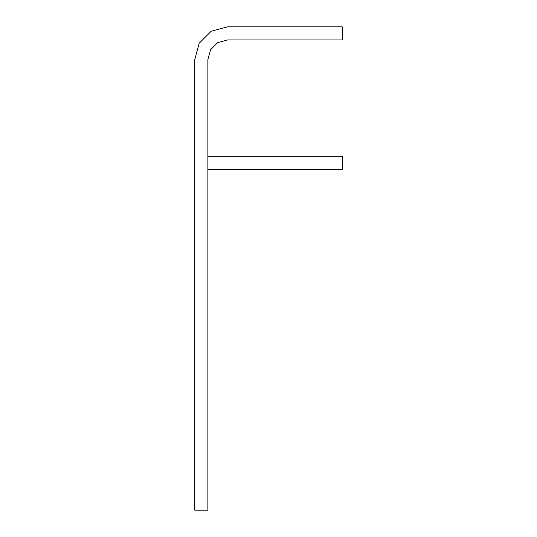 <?xml version="1.0" encoding="UTF-8"?>
<svg xmlns="http://www.w3.org/2000/svg" width="537" height="537" viewBox="0 0 537 537"><rect width="100%" height="100%" fill="white"/><g stroke="black" fill="none" stroke-linecap="round" stroke-linejoin="round"><path stroke-width="0.81" d="M342.223 156.274L207.879 156.274L207.879 169.383L342.223 169.383L342.223 156.274M194.777 510.15L194.777 59.614L199.167 43.235L211.162 31.24L227.54 26.85L342.223 26.85L342.223 39.96L227.54 39.96L217.713 42.591L210.517 49.787L207.879 59.614L207.879 510.15L194.777 510.15"/></g></svg>
